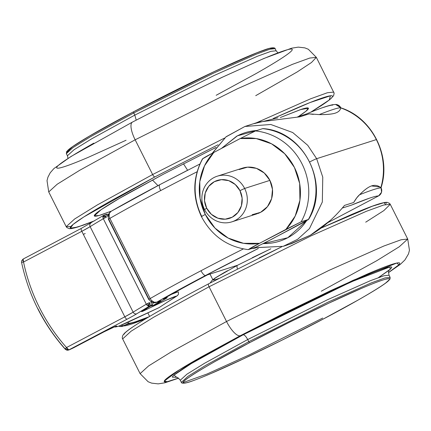 <?xml version="1.0" encoding="UTF-8"?>
<svg xmlns="http://www.w3.org/2000/svg" width="431" height="431" viewBox="0 0 431 431"><rect width="100%" height="100%" fill="white"/><g stroke="black" fill="none" stroke-linecap="round" stroke-linejoin="round"><path stroke-width="0.65" d="M381.548 192.269A5.991 1.153 -163.8 0 1 381.473 192.382A5.991 5.948 91.2 0 1 378.483 195.938A5.991 1.961 62.2 0 0 378.59 195.895A5.991 1.961 62.2 0 0 378.687 195.825M337.328 104.738L340.786 107.723A5.991 0.329 -26.7 0 1 340.829 107.739L335.571 104.442M120.254 326.526A5.991 5.959 94.4 0 0 123.471 325.901L128.637 323.18L123.471 325.901A5.991 1.961 -117.8 0 1 121.617 325.033A5.991 1.961 62.2 0 0 123.471 325.901A143.782 7.882 -26.7 0 0 145.726 318.762L131.606 324.037C127.501 325.378 124.785 326.003 123.471 325.901A5.991 5.959 -85.6 0 1 118.837 326.224L120.432 326.536M111.123 211.309L159.89 184.619A5.991 1.961 62.2 0 0 159.777 184.667A5.991 1.961 62.2 0 0 160.682 190.572A149.772 8.211 -26.7 0 1 197.086 171.77A149.772 8.211 153.3 0 0 160.682 190.572A149.772 8.211 153.3 0 0 109.883 218.372A5.991 4.272 -119.9 0 1 109.124 216.028A5.991 1.164 -163.5 0 1 108.062 214.961A5.991 1.164 16.5 0 0 109.124 216.028L109.42 213.097L111.123 211.309A5.991 4.272 60.1 0 0 110.794 211.481A5.991 4.272 60.1 0 0 109.124 216.028A5.991 4.272 60.1 0 0 109.883 218.372A149.772 8.211 -26.7 0 1 160.682 190.572A5.991 1.961 -117.8 0 1 159.777 184.667A5.991 1.961 -117.8 0 1 159.89 184.619L188.088 170.003M199.876 164.012L159.788 184.662C140.942 194.602 124.618 203.534 110.821 211.459L108.062 214.956A5.991 1.164 -163.5 0 1 108.375 214.713A5.991 1.164 -163.5 0 1 108.38 214.713M157.407 303.526L167.233 297.789L166.824 296.975L167.233 297.789L163.015 299.136C175.724 291.884 190.545 283.792 207.478 274.865L237.6 265.232L207.478 274.865C190.518 283.803 175.697 291.895 163.015 299.136L167.233 297.789L157.811 303.338L153.231 305.444L161.092 300.79L156.814 302.158A5.991 5.646 72.2 0 1 155.887 302.54A5.991 5.646 72.2 0 1 152.515 302.47L152.515 302.47A5.991 1.627 -70.9 0 1 152.159 302.476A5.991 1.627 -70.9 0 1 151.647 300.574A5.991 4.272 -119.9 0 1 150.198 298.532A5.991 0.329 153.3 0 0 148.776 299.507A5.991 0.329 -26.7 0 1 150.198 298.532A5.991 4.272 60.1 0 0 151.647 300.574A5.991 4.272 60.1 0 0 156.814 302.158A143.782 7.882 -26.7 0 1 205.587 275.468A5.991 1.961 -117.8 0 1 201.002 270.733A149.772 8.211 153.3 0 0 150.198 298.532A149.772 8.211 -26.7 0 1 201.002 270.733A149.772 8.211 -26.7 0 1 240.886 250.169M254.085 247.782L283.232 246.311L297.627 239.307L309.442 228.64L322.329 202.02L322.765 177.157L316.65 158.683L322.765 177.157L322.329 202.02L309.442 228.64L297.627 239.307L283.232 246.311L291.458 243.677L310.39 235.181C322.9 227.827 334.267 217.903 344.493 205.415L353.7 202.468L356.793 197.807L359.562 194.758A149.772 8.211 -26.7 0 1 381.101 187.889L380.832 187.679A62.904 59.333 -107.7 0 0 376.36 139.59L316.65 158.683A5.991 0.329 153.3 0 0 309.792 161.905A5.991 0.329 -26.7 0 1 316.65 158.683L307.734 145.306L292.687 132.522L270.792 124.484L244.916 126.472L270.792 124.484L292.687 132.522L307.734 145.306L316.65 158.683L376.36 139.59A62.904 59.333 -107.7 0 0 340.716 107.928C340.328 110.363 338.416 112.13 334.984 113.224C331.644 114.22 326.402 114.678 319.247 114.598L309.14 113.87L299.933 116.812L258.67 122.075L244.916 126.472L226.113 136.724L212.192 153.323M221.383 148.48L237.4 135.84L256.795 130.496C249.668 130.992 242.955 132.904 236.646 136.228L221.383 148.48M212.445 153.188L225.973 136.902L244.916 126.472M306.613 220.72L287.773 237.734L263.314 243.617L267.565 243.499C274.687 243.003 281.405 241.091 287.714 237.767C294.023 234.442 299.443 229.955 303.974 224.309L306.624 220.72M283.232 246.311L254.242 247.733M319.247 114.598A149.772 8.211 -26.7 0 1 340.786 107.723L340.786 107.723A149.772 8.211 153.3 0 0 319.247 114.598C326.585 114.635 331.832 114.177 334.984 113.224C338.351 112.162 340.264 110.395 340.716 107.928A62.904 59.333 72.3 0 1 376.36 139.59A62.904 59.333 72.3 0 1 380.832 187.679C377.96 185.368 374.851 184.78 371.506 185.928C368.397 186.957 364.416 189.899 359.562 194.758C364.254 189.99 368.236 187.043 371.506 185.928L380.029 187.054M109.883 218.372L150.198 298.532L109.883 218.372A5.991 0.329 153.3 0 0 108.456 219.347A5.991 0.329 -26.7 0 1 109.883 218.372M323.589 107.389C328.196 105.821 331.261 105.056 332.786 105.089M128.637 323.18C129.736 323.325 132.064 322.841 135.625 321.715L148.997 316.801A137.791 7.553 153.3 0 1 128.637 323.18L127.915 322.253M218.749 278.501L215.004 279.832L213.011 280.048M214.579 278.469L227.471 270.7M151.06 305.8A5.991 4.881 58.9 0 0 153.231 305.444A131.8 7.225 -26.7 0 1 161.092 300.79L156.814 302.158L179.296 289.573L205.587 275.468L258.298 248.498A143.782 7.882 -26.7 0 0 205.587 275.468A5.991 1.961 62.2 0 1 201.002 270.733A149.772 8.211 153.3 0 1 243.337 248.929M378.596 195.889A5.991 1.961 -117.8 0 1 378.483 195.938A143.782 7.882 -26.7 0 0 351.378 205.156L342.268 208.065L351.378 205.156L369.286 198.238C373.887 196.671 376.953 195.906 378.483 195.938L327.856 222.622L378.483 195.938A5.991 5.948 -88.8 0 0 381.101 187.889A149.772 8.211 153.3 0 0 359.562 194.758C357.816 196.218 355.866 198.788 353.7 202.468L344.493 205.415M289.427 244.329L310.39 235.181L330.211 220.527M277.968 117.814L254.128 123.649M108.456 219.347A5.991 0.329 -26.7 0 0 108.806 219.293L149.121 299.453A5.991 0.329 -26.7 0 1 148.776 299.507L108.456 219.347L108.062 214.956M147.844 312.901L149.622 316.429L147.844 312.901M255.438 248.051L253.837 248.304M155.947 302.524A5.991 5.646 -107.8 0 0 156.814 302.158L154.25 302.239L151.647 300.574A5.991 1.627 109.1 0 0 152.165 302.476L148.776 299.507M255.432 248.046L251.488 248.612M128.6 323.164L127.894 322.264M380.832 187.679L381.052 187.738C391.461 156.114 372.147 117.631 340.835 107.842M381.133 187.948A5.991 0.329 -26.7 0 0 381.144 187.905L381.548 192.264L378.585 195.895L327.819 222.649M157.811 303.338L153.231 305.444L150.661 305.746M153.231 305.444A5.991 3.243 65.3 0 1 153.027 305.552L150.581 306.091M299.928 116.812L309.14 113.87L313.31 114.387M340.786 107.723A5.991 5.948 -88.8 0 0 335.684 104.447M305.681 114.307L306.123 114.096C318.816 108.784 327.722 105.649 332.845 104.685L335.604 104.442M381.548 192.264L381.101 187.889M237.6 265.232A5.991 1.961 62.2 0 0 237.486 265.28A5.991 1.961 62.2 0 0 237.433 268.869A5.991 1.961 -117.8 0 1 237.486 265.28A5.991 1.961 -117.8 0 1 237.6 265.232L237.6 265.232M259.155 257.916L281.82 246.742L208.669 283.787A2.995 0.981 62.2 0 0 208.609 283.813A2.995 0.981 62.2 0 0 209.067 286.766L311.166 235.811L366.355 211.303L383.655 205.016L390.254 204.316L383.838 210.608L365.709 222.175M385.589 204.493L384.053 202.678L371.457 206.487L321.02 228.128L350.678 214.886C362.595 209.784 371.63 206.25 377.788 204.283C383.951 202.311 386.758 202.058 386.224 203.524M388.444 272.645L400.324 264.37L404.941 259.931L408.486 253.924L409.45 250.287L407.726 239.054L390.254 204.316L383.655 205.016L366.355 211.303L311.166 235.811L209.067 286.766L226.534 321.499L328.637 270.549L383.827 246.036L401.126 239.755L407.726 239.054L399.273 246.764L376.662 260.76L321.31 291.2M240.288 335.717L353.199 280.263L396.827 263.045L398.896 264.79L389.371 271.902C395.787 267.705 399.241 264.952 399.72 263.637C400.205 262.328 397.678 262.554 392.151 264.322C386.618 266.089 378.504 269.262 367.805 273.841L330.399 290.753L285.618 312.48L240.288 335.717A17.973 5.889 -117.8 0 1 226.534 321.499A17.973 5.889 62.2 0 0 240.288 335.717L201.304 356.916C189.92 363.355 181.02 368.672 174.603 372.863C168.182 377.06 164.728 379.813 164.249 381.128C163.769 382.437 166.291 382.211 171.818 380.444L178.466 378.111L167.314 381.688L164.249 381.123L179.21 369.927L240.288 335.717M407.726 239.054L401.126 239.755L383.827 246.036L328.637 270.549L226.534 321.499L171.182 351.938L148.571 365.935L140.118 373.645L148.571 365.935L171.182 351.938L226.534 321.499L209.067 286.766L153.716 317.2L131.099 331.197L122.646 338.911L131.099 331.197L153.716 317.2L209.067 286.766A2.995 0.981 -117.8 0 1 208.609 283.813A2.995 0.981 -117.8 0 1 208.669 283.787M322.911 319.215A1.196 0.393 62.2 0 1 322.889 319.226A1.196 0.393 -117.8 0 1 322.867 319.236C306.56 327.932 284.789 338.901 257.566 352.138C231.194 364.868 201.676 378.1 189.64 381.866C163.882 389.829 219.966 357.999 249.705 342.629L289.47 322.248L328.756 303.187L361.571 288.35C370.962 284.336 378.079 281.551 382.927 279.999C387.781 278.448 389.996 278.248 389.57 279.401C389.15 280.549 386.122 282.968 380.492 286.647C374.857 290.327 367.05 294.987 357.067 300.633L322.867 319.236L283.097 339.617L243.817 358.678L210.996 373.515C201.611 377.534 194.494 380.32 189.64 381.866C184.791 383.418 182.577 383.617 182.997 382.469C183.423 381.316 186.451 378.897 192.081 375.218C197.71 371.538 205.522 366.878 215.505 361.232L249.705 342.629A1.196 0.393 -117.8 0 1 248.789 341.681A1.196 0.393 62.2 0 0 249.705 342.629C266.013 333.933 287.779 322.964 315.007 309.727C341.374 296.997 370.897 283.765 382.927 279.999C408.69 272.036 352.606 303.866 322.867 319.236A1.196 0.393 62.2 0 0 322.889 319.226C353.851 302.858 374.636 290.92 385.233 283.42L390.023 279.051L390.114 277.375L384.964 277.92L371.474 282.822L328.427 301.937L248.789 341.681L247.712 339.542L248.789 341.681L328.427 301.937L371.474 282.822L384.964 277.92L390.114 277.375L389.042 275.237L383.892 275.781L370.396 280.683L327.35 299.804L247.712 339.542C245.972 336.358 244.442 334.779 243.127 334.806L206.805 354.562C196.197 360.564 187.905 365.515 181.925 369.421C175.94 373.332 172.723 375.897 172.276 377.12L176.548 377.308L174.086 375.062L191.235 363.619L243.127 334.806C244.442 334.779 245.972 336.358 247.712 339.542L204.536 363.285L186.898 374.205L180.303 380.217C177.981 377.648 176.5 376.656 175.859 377.249L175.864 377.249M248.789 341.681L205.614 365.423L187.975 376.338L181.381 382.356L187.975 376.338L205.614 365.423L248.789 341.681M182.954 382.626L207.139 373.968L249.21 354.885L322.711 318.046L249.21 354.885L207.139 373.968L182.954 382.626M378.488 277.575L389.306 269.892C388.45 270.054 388.363 271.837 389.042 275.237L383.892 275.781L370.396 280.683L327.35 299.804L247.712 339.542L204.536 363.285L186.898 374.205L180.303 380.217L181.381 382.356C181.068 382.178 181.214 385.206 192.996 380.74C201.325 377.739 213.361 372.659 229.098 365.499C258.675 351.955 289.939 336.53 322.889 319.226M388.945 270.49L391.693 267.646C392.145 266.423 389.791 266.633 384.641 268.281C379.485 269.93 371.926 272.888 361.954 277.155L327.097 292.913L285.37 313.154L243.127 334.806L350.796 282.036L390.001 266.924L390.114 269.499L378.65 277.516M165.256 307.4C152.579 314.571 142.672 320.492 135.523 325.163C128.368 329.834 124.527 332.899 123.993 334.359M224.998 272.085L216.373 277.241L213.027 279.908L215.473 279.687L218.738 278.507M270.83 248.795L252.248 257.727M239.108 169.561L247.588 167.147L256.418 168.354L264.251 173.003L269.887 180.379L244.636 188.455L239.965 190.647A19.912 18.781 72.3 0 1 232.255 217.181A19.912 18.781 72.3 0 1 206.681 208.195A19.912 18.781 72.3 0 1 214.39 181.661A19.912 18.781 72.3 0 1 239.965 190.647L244.636 188.455A23.964 22.606 -107.7 0 0 213.851 177.637A23.964 22.606 -107.7 0 0 204.574 209.568L206.681 208.195L204.574 209.568A23.964 22.606 72.3 0 1 216.551 176.441A23.964 22.606 72.3 0 1 244.636 188.455L269.887 180.379A23.964 22.606 -107.7 0 0 241.807 168.37M307.599 220.149L308.37 219.492L301.167 221.793L285.915 229.4L295.187 216.076L299.928 200.237L299.664 183.471L294.427 167.449L284.729 153.775L271.552 143.814L256.203 138.566L240.223 138.55L255.475 130.943A59.909 56.509 72.3 0 1 301.167 221.793A59.909 56.509 -107.7 0 0 255.475 130.943L262.678 128.637A59.909 56.509 72.3 0 1 308.37 219.492A59.909 56.509 -107.7 0 0 262.678 128.637L255.475 130.943L240.223 138.55A53.32 50.292 72.3 0 1 294.427 167.449A53.32 50.292 72.3 0 1 285.915 229.4L259.494 243.326A53.32 50.292 72.3 0 1 205.291 214.422A6.589 0.361 153.3 0 0 201.487 216.712A6.589 0.361 -26.7 0 1 205.291 214.422A53.32 50.292 72.3 0 1 213.803 152.472C207.58 155.688 203.885 157.778 202.721 158.748L213.803 152.472L204.531 165.8L199.79 181.64L200.054 198.405L205.291 214.422L214.988 228.096L228.166 238.057L243.515 243.31L259.494 243.326L301.167 221.793L308.37 219.492L270.867 239.69L255.615 247.297L248.412 249.597C249.522 248.66 253.218 246.564 259.494 243.326L248.412 249.597L255.615 247.297L258.821 245.853M248.24 249.641C227.406 246.888 211.82 235.913 201.487 216.718A6.589 0.361 -26.7 0 0 201.87 216.664A59.909 56.509 72.3 0 1 202.721 158.748M240.223 138.55L213.803 152.472L240.223 138.55M257.91 213.507A23.964 22.606 -107.7 0 0 269.887 180.379L272.478 189.365L271.622 198.589L267.457 206.648L260.61 212.311L252.124 214.724M244.636 188.455A23.964 22.606 72.3 0 1 232.659 221.577A23.964 22.606 72.3 0 1 204.574 209.568A23.964 22.606 -107.7 0 0 235.358 220.386A23.964 22.606 -107.7 0 0 244.636 188.455M239.965 190.647L235.278 184.522L228.775 180.659L221.437 179.657L214.39 181.661L208.701 186.37L205.237 193.066L204.526 200.727L206.681 208.195L211.362 214.32L217.87 218.183L225.208 219.185L232.255 217.181L237.944 212.472L241.408 205.776L242.114 198.115L239.965 190.647M262.98 243.784L304.647 221.825M187.593 170.245L183.455 163.78L187.593 170.245M213.948 148.576L215.92 147.531M215.99 147.44L163.441 174.178L215.99 147.445M280.322 117.523L300.585 109.576L308.397 108.224L306.021 111.166L298.974 116.165C304.809 112.351 307.944 109.851 308.386 108.655C308.822 107.464 306.527 107.669 301.501 109.275L280.322 117.523M132.425 122.097A17.973 5.889 62.2 0 0 135.151 139.8L152.622 174.539A2.995 0.981 62.2 0 0 154.912 176.904L111.5 200.517C98.823 207.688 88.915 213.609 81.766 218.28C74.617 222.951 70.77 226.016 70.237 227.476C69.698 228.942 72.51 228.689 78.668 226.717L94.405 220.861L77.553 227.067L70.388 228.193L73.087 224.438L83.803 216.96L154.912 176.904A2.995 0.981 -117.8 0 1 152.622 174.539L97.271 204.973L74.655 218.97L66.202 226.684L74.655 218.97L97.271 204.973L152.622 174.539L135.151 139.8L79.8 170.24L57.183 184.236L48.73 191.946L57.183 184.236L79.8 170.24L135.151 139.8A17.973 5.889 -117.8 0 1 132.425 122.097A17.973 5.889 -117.8 0 1 132.775 121.951M70.862 226.512L66.202 226.684L66.875 227.6L69.359 228.689L71.708 228.581L82.784 225.348L94.341 220.898M273.502 48.374L269.45 48.353L256.747 52.819L214.04 71.665L133.588 111.764A1.196 0.393 62.2 0 0 133.567 111.774C110.67 123.859 92.972 133.761 80.484 141.476C74.574 145.139 70.501 147.946 68.265 149.896L66.616 151.647L66.342 153.625L67.419 155.763L74.013 149.751L91.652 138.83L134.822 115.093L136.191 120.12L134.822 115.093L214.466 75.35L257.506 56.229L271.002 51.327L276.152 50.783L271.002 51.327L257.506 56.229L214.466 75.35L134.822 115.093L133.75 112.954L90.575 136.692L72.936 147.612L66.342 153.625L72.936 147.612L90.575 136.692L133.75 112.954A1.196 0.393 -117.8 0 1 133.567 111.774A1.196 0.393 -117.8 0 1 133.588 111.764L99.389 130.367C89.406 136.013 81.599 140.673 75.969 144.353C70.334 148.032 67.306 150.451 66.886 151.599M133.551 111.785L89.853 135.851L72.467 146.712L67.064 152.202M266.816 49.134C261.967 50.68 254.845 53.466 245.46 57.485L212.645 72.322L173.359 91.383M277.876 52.803L276.152 50.783L275.075 48.644C275.393 48.822 275.242 45.794 263.46 50.26C255.13 53.261 243.1 58.341 227.358 65.501C197.781 79.045 166.517 94.47 133.567 111.774A1.196 0.393 62.2 0 0 133.75 112.954L213.388 73.211L256.434 54.09L269.93 49.193L275.075 48.644L269.93 49.193L256.434 54.09L213.388 73.211L133.75 112.954L134.822 115.093L91.652 138.83L74.013 149.751L67.419 155.763L68.012 158.355M216.173 95.283L255.157 74.084C266.536 67.645 275.436 62.328 281.858 58.137C288.274 53.94 291.728 51.187 292.207 49.872C292.692 48.563 290.165 48.789 284.638 50.556C279.105 52.323 270.991 55.497 260.292 60.076L222.886 76.987L178.105 98.715M93.791 143.151C82.407 149.589 73.507 154.907 67.091 159.098C60.669 163.295 57.215 166.048 56.736 167.363C56.256 168.672 58.778 168.446 64.311 166.678C69.838 164.911 77.952 161.738 88.651 157.159L126.062 140.247M66.202 226.684L48.73 191.946L47.017 180.643L47.943 177.157L50.233 172.761L53.923 168.548L70.932 156.523L132.457 122.081L171.414 102.039L221.868 77.429L263.928 58.46L291.561 48.207L298.284 47.124L304.836 47.873L308.332 49.263L316.338 57.355L309.738 58.056L292.439 64.338L237.255 88.851L135.151 139.8L237.255 88.851L292.439 64.338L309.738 58.056L316.338 57.355L311.5 62.49L297.115 71.988L255.728 95.666M152.622 174.539L224.54 138.065L152.622 174.539M256.37 122.813L310.503 98.839L327.371 92.746L333.809 92.089L327.371 92.746L310.503 98.839L256.37 122.813M154.912 176.904L218.086 144.746L154.912 176.904M310.826 112.168L320.939 105.837C328.088 101.166 331.929 98.101 332.468 96.641C333.001 95.176 330.194 95.429 324.031 97.401C317.873 99.367 308.838 102.901 296.921 108.003L273.152 118.547L310.088 102.54L330.491 95.774L329.219 99.997L310.81 112.173M111.467 211.088L99.049 215.489L94.308 215.899L101.069 209.725L119.161 198.529L163.441 174.178L128.002 193.454C117.658 199.305 109.566 204.138 103.731 207.952C97.891 211.766 94.755 214.266 94.319 215.462C93.877 216.653 96.172 216.448 101.199 214.843L111.457 211.098M103.871 215.214L81.373 228.355L23.085 259.074L21.625 260.825L21.55 262.339C28.624 295.246 43.186 324.204 65.248 349.223A2.995 0.426 -41.7 0 1 66.541 347.531L65.442 349.223A2.995 0.426 -41.7 0 1 65.248 349.218L68.831 349.902L127.118 319.182A20.968 1.148 -26.7 0 0 136.816 313.752A2.995 2.564 -121.9 0 1 133.141 312.157A2.995 2.564 58.1 0 0 136.816 313.752A146.777 8.049 -26.7 0 1 149.735 305.983L151.41 305.444L151.039 305.805L142.327 311.069L141.605 311.613L142.278 311.457L165.881 300.299L176.915 295.946L158.991 307.659L119.457 325.879C116.871 326.849 115.955 326.967 116.704 326.229L112.793 327.512L107.772 329.877L73.329 347.925L68.831 349.902L127.118 319.182A20.968 1.148 153.3 0 0 136.816 313.752L149.735 305.983A2.995 2.257 -120.3 0 1 147.494 305.617A2.995 2.257 59.7 0 0 149.735 305.983A2.995 0.981 -117.8 0 1 148.679 305.423L149.503 302.584L147.445 303.613L148.679 305.423A2.128 2.01 72.3 0 1 147.494 305.617A2.995 2.257 -120.3 0 1 146.319 304.227L147.494 305.617L148.679 305.423L147.445 303.613L146.319 304.227L103.316 218.722L106.495 217.079L103.763 216.12L104.437 218.108L103.763 216.12L102.923 216.992L103.316 218.722A149.772 8.211 153.3 0 0 90.133 226.652L133.141 312.157A149.772 8.211 -26.7 0 1 146.319 304.227A149.772 8.211 153.3 0 0 133.141 312.157L124.823 316.812L81.82 231.307L23.533 262.026C26.873 277.952 32.196 293.172 39.501 307.696C46.807 322.221 55.82 335.501 66.541 347.531L124.823 316.812L81.82 231.307L90.133 226.652L133.141 312.157A17.973 0.986 -26.7 0 1 124.823 316.812L66.541 347.531A176.732 166.7 72.3 0 1 23.533 262.026L23.139 259.053A2.995 0.981 62.2 0 0 23.08 259.074A2.995 0.981 62.2 0 0 23.533 262.026L21.55 262.339L23.533 262.026L81.82 231.307A2.995 0.981 -117.8 0 1 81.367 228.355A2.995 0.981 -117.8 0 1 81.427 228.333A2.995 0.981 62.2 0 0 81.367 228.355A2.995 0.981 62.2 0 0 81.82 231.307A17.973 0.986 153.3 0 0 90.133 226.652A2.995 2.564 -121.9 0 1 90.866 223.042A2.995 2.564 -121.9 0 1 91.124 222.902A2.995 2.564 58.1 0 0 90.866 223.042A2.995 2.564 58.1 0 0 90.133 226.652A149.772 8.211 -26.7 0 1 103.316 218.722A2.995 2.257 -120.3 0 1 102.923 216.992A2.995 2.257 -120.3 0 1 103.855 215.225M103.914 215.193A2.995 2.257 59.7 0 0 102.923 216.992A2.128 2.01 72.3 0 1 103.763 216.12A2.995 0.981 -117.8 0 1 103.99 215.155A2.995 0.981 -117.8 0 1 104.043 215.128A2.995 2.823 72.2 0 1 107.825 216.367A2.995 2.823 -107.8 0 0 104.043 215.128A2.995 0.981 62.2 0 0 103.99 215.155A2.995 0.981 62.2 0 0 103.763 216.12A2.128 2.01 72.3 0 1 106.495 217.079L103.316 218.722L146.319 304.227L149.503 302.584A2.128 2.01 72.3 0 1 148.679 305.423A2.995 0.981 62.2 0 0 149.735 305.983A2.995 2.823 -107.8 0 0 150.893 301.991A2.995 2.823 72.2 0 1 149.735 305.983L151.41 305.444A2.995 2.823 -107.8 0 0 152.903 302.681A2.995 2.823 72.2 0 1 151.41 305.444L151.039 305.805A2.995 2.327 59.4 0 0 151.206 305.719A2.995 2.327 59.4 0 0 151.297 305.665A2.995 2.327 -120.6 0 1 151.233 305.703A2.995 2.327 -120.6 0 1 151.039 305.805A140.786 7.72 153.3 0 0 142.327 311.069A2.995 2.543 58.2 0 0 142.58 310.929A2.995 2.543 -121.8 0 1 142.327 311.069A5.991 0.329 153.3 0 0 146.793 309.383A35.945 1.972 -26.7 0 1 176.915 295.946L158.991 307.659L130.658 320.976A26.959 1.476 -26.7 0 1 116.704 326.229A11.982 0.657 153.3 0 0 102.314 332.651L69.779 349.6L68.831 349.902L66.541 347.531A2.995 0.981 62.2 0 0 68.831 349.902A2.995 2.823 72.3 0 1 65.442 349.223M65.27 349.029A179.727 169.523 72.3 0 1 37.944 308.715M178.509 294.195L178.391 291.879A38.941 2.133 153.3 0 0 171.419 294.389A38.941 2.133 -26.7 0 1 178.391 291.879L178.396 291.889M83.366 234.378A29.954 1.643 153.3 0 0 85.209 233.516A29.954 1.643 -26.7 0 1 83.366 234.378M81.324 228.387L23.139 259.053M105.719 214.595A2.995 2.823 72.2 0 1 108.192 214.573A2.995 2.823 -107.8 0 0 106.182 214.401M68.4 350.085L69.348 349.778A2.995 2.823 -107.7 0 0 69.779 349.6A2.995 2.823 72.3 0 1 69.326 349.789L73.383 347.903A2.995 0.981 -117.8 0 1 73.329 347.925A2.995 0.981 62.2 0 0 73.389 347.898A2.995 0.981 62.2 0 0 73.432 347.871M127.118 319.182A2.995 0.981 -117.8 0 1 124.823 316.812A2.995 0.981 62.2 0 0 127.118 319.182M73.383 347.903L102.362 332.624A2.995 0.981 -117.8 0 1 102.314 332.651A2.995 0.981 62.2 0 0 102.368 332.624A2.995 0.981 62.2 0 0 102.411 332.597M115.179 326.52A2.995 2.947 45.4 0 0 116.704 326.229A2.995 2.947 -134.6 0 1 115.179 326.52M114.317 326.86L115.594 327.005L118.66 326.197L130.588 321.014A2.995 1.304 -115.2 0 0 130.658 320.976A2.995 1.304 64.8 0 1 130.582 321.014L158.991 307.659M159.071 307.621L177.26 295.747L178.504 294.217M177.814 295.289L177.26 295.747M146.497 308.531L146.793 309.383L146.497 308.531M212.822 279.671L209.999 274.057M160.052 301.21L155.957 302.519L152.17 302.476M107.933 214.326L108.423 214.035M120.335 326.531L145.565 318.859M157.611 303.446L153.043 305.547M306.5 113.956L297.756 116.753M270.792 248.795L237.492 265.28L214.956 278.119L211.89 280.5L210.161 282.995M390.254 204.316L389.581 203.4L387.097 202.311L384.748 202.419L373.677 205.652L321.041 228.112M281.799 246.747L208.615 283.813C173.375 302.427 148.253 316.699 133.254 326.628C129.111 329.392 126.159 331.633 124.403 333.357L122.921 335.178C122.194 337.096 122.102 338.34 122.646 338.911L140.118 373.645L148.124 381.737L151.62 383.127L158.172 383.876L164.895 382.793L178.585 378.197M217.305 176.187L242.561 168.112M308.564 219.498C330.588 184.339 303.801 130.862 262.851 128.6M201.487 216.718C192.226 196.935 192.576 177.604 202.532 158.732M231.905 221.836L257.156 213.76M157.961 185.626L152.455 180.018M316.338 57.355L334.149 93.193L333.594 95.725L329.747 99.663L310.891 112.141M106.15 214.412L103.871 215.22M106.371 214.352L108.251 214.422M102.362 332.624L115.616 326.332M151.206 305.719L152.445 304.776L153.22 302.74M151.216 305.714L142.359 311.053"/></g></svg>
